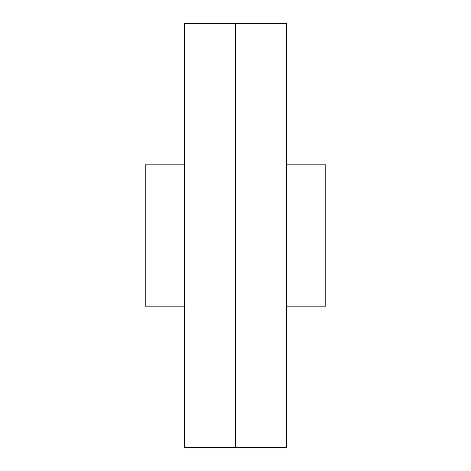 <?xml version="1.0" encoding="UTF-8"?>
<svg xmlns="http://www.w3.org/2000/svg" width="471" height="471" viewBox="0 0 471 471"><rect width="100%" height="100%" fill="white"/><g stroke="black" fill="none" stroke-linecap="round" stroke-linejoin="round"><path stroke-width="0.71" d="M184.473 164.85L145.227 164.85L145.227 306.15L184.473 306.15M184.473 23.55L235.5 23.55L235.5 447.45L286.527 447.45L286.527 23.55L235.5 23.55L235.5 447.45L184.473 447.45L184.473 23.55M286.527 306.15L325.773 306.15L325.773 164.85L286.527 164.85"/></g></svg>
